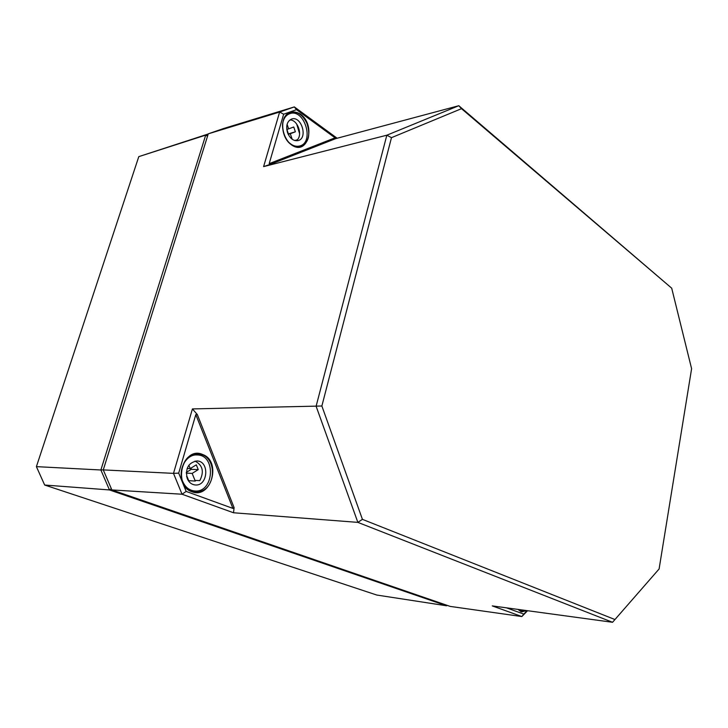 <?xml version="1.0" encoding="UTF-8"?>
<svg xmlns="http://www.w3.org/2000/svg" width="728" height="728" viewBox="0 0 728 728"><rect width="100%" height="100%" fill="white"/><g stroke="black" fill="none" stroke-linecap="round" stroke-linejoin="round"><path stroke-width="1.09" d="M446.965 605.287L446.601 605.787L376.776 595.04L44.663 485.03L36.4 466.639L138.793 156.629L208.217 133.988M103.267 469.897L207.535 136.191L205.678 135.208L100.873 469.988L36.4 466.639M138.793 156.629L208.099 134.362M111.329 488.67L109.464 489.944L446.601 605.787L447.092 605.332M103.258 469.879L100.873 469.988L109.464 489.944L44.663 485.03M527.163 610.655L523.778 614.104L506.533 607.844M296.505 109.664L335.053 137.82L269.187 163.654L283.647 114.205L296.505 109.664L294.321 106.916L279.634 112.048L263.6 166.612L386.841 135.199L316.116 406.251L357.858 522.376L612.557 622.285L659.095 568.977L612.557 622.285L492.246 605.896L521.858 616.552L527.591 610.71M178.697 473.118L195.805 414.623L232.905 508.408L186.159 491.427L178.697 473.118L173.501 473.364L182.036 494.23L233.533 512.767L357.858 522.376L362.426 519.355L321.867 406.006L192.429 408.927L197.324 414.56L195.805 414.623M321.867 406.006L391.482 137.665L461.516 108.672L458.804 105.715L335.699 138.629L335.053 137.82M269.187 163.654L270.397 164.31L263.6 166.612M461.516 108.672L671.698 288.188L458.804 105.715L386.841 135.199L391.482 137.665M232.905 508.408L234.088 507.616L233.533 512.767M671.698 288.188L691.6 368.705L659.095 568.977M614.905 619.519L362.426 519.355M523.778 614.104L521.858 616.552L450.195 606.406L111.866 489.935L103.267 469.906L208.263 133.834L223.369 128.592L294.321 106.916L336.682 137.901M111.866 489.935L182.036 494.23L186.159 491.427M192.429 408.927L173.501 473.364L103.267 469.906M208.263 133.834L279.634 112.048L283.647 114.205M287.096 124.315L288.643 128.874L293.748 127L295.377 131.804L290.29 133.706L292.174 139.239M290.29 133.706L288.206 134.316M295.377 131.804L288.061 133.998M286.914 129.393L288.388 133.87M288.643 128.874L286.777 129.438M282.773 122.886C283.829 118.009 286.195 114.924 289.881 113.632C304.586 108.317 314.769 142.579 299.645 145.991C295.887 146.91 292.219 145.646 288.652 142.197M299.59 133.706L296.678 124.024M294.731 140.531L297.379 139.776C302.566 134.516 297.925 120.684 290.672 119.965L289.353 120.375M287.505 132.587C285.731 125.717 287.114 121.194 291.655 119.019C301.41 115.506 308.208 138.274 298.171 140.586C293.575 141.305 290.017 138.629 287.505 132.587M189.189 481.809L187.069 476.585L186.677 476.831M187.069 476.585L186.614 476.558M188.861 465.21L190.226 468.595L196.323 464.828L198.244 469.624L192.165 473.409L195.259 481.062L188.734 480.68M192.165 473.409L186.268 473.109M198.244 469.624L191.318 469.305L186.304 472.417M191.036 468.086L191.318 469.305M190.226 468.595L187.142 468.459M182.692 481.454C177.514 469.915 186.241 454.072 197.024 454.954C216.444 454.763 214.014 493.047 194.667 490.981C189.253 490.399 185.258 487.223 182.692 481.454M194.667 490.981L190.117 490.627M192.474 454.854L197.024 454.954M195.259 481.062L195.787 480.416L199.791 480.644C204.322 471.717 202.739 465.201 195.04 461.097M187.251 478.596C185.121 468.559 188.325 462.671 196.86 460.961C209.746 460.888 208.117 486.295 195.295 484.975C191.646 484.602 188.971 482.473 187.251 478.596M524.497 610.292L521.321 610.874L518.482 609.472M526.435 610.555L521.994 611.811L518.154 609.427M518.054 609.409L521.175 611.839L526.935 610.619M306.879 123.232C310.747 135.071 308.672 142.916 300.664 146.774C297.643 147.538 294.585 146.865 291.473 144.763C280.362 137.801 279.534 115.079 290.299 112.403C297.106 111.038 302.639 114.651 306.879 123.232M291.6 144.972C307.716 156.247 316.343 125.507 300.464 114.141C294.048 110.447 288.743 111.439 284.539 117.108C280.262 125.507 283.729 139.094 291.6 144.972M202.602 454.481C183.447 445.654 171.753 485.349 191.901 491.728C211.175 499.554 221.949 461.17 202.602 454.481M191.792 491.382C174.729 486.249 180.226 452.397 197.734 453.872L202.311 454.8C215.888 459.395 215.797 485.13 202.147 490.818L195.241 492.137L191.792 491.382M270.397 164.31L335.699 138.629M234.088 507.616L197.324 414.56M521.994 611.811L518.209 609.436M300.664 146.774C297.743 147.538 294.722 146.874 291.582 144.79C284.876 140.941 281.299 127.855 282.874 122.304C284.02 117.062 286.495 113.759 290.299 112.403M195.241 492.137L191.837 491.391C174.766 486.422 180.426 452.17 197.734 453.872M289.881 113.632L286.641 114.651M299.645 145.991L296.396 146.892M521.321 610.874L519.346 610.583"/></g></svg>
